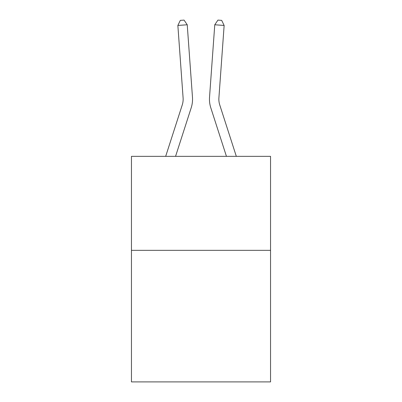 <?xml version="1.0" encoding="UTF-8"?>
<svg xmlns="http://www.w3.org/2000/svg" width="402" height="402" viewBox="0 0 402 402"><rect width="100%" height="100%" fill="white"/><g stroke="black" fill="none" stroke-linecap="round" stroke-linejoin="round"><path stroke-width="0.6" d="M270.546 250.33L270.546 381.9L131.454 381.9L131.454 156.353L270.546 156.353L270.546 250.33L131.454 250.33M192.468 97.178L187.231 24.773L192.468 97.178A28.195 28.195 141.1 0 1 191.181 107.867L175.553 156.353M165.679 156.353L182.237 104.982A18.793 18.793 -33.4 0 0 183.096 97.857L177.86 25.447L180.317 20.371L184.066 20.1L187.231 24.773L177.86 25.447M236.321 156.353L219.763 104.982A18.793 18.793 -54.2 0 1 218.904 97.857L224.14 25.447L214.768 24.773L209.532 97.178A28.195 28.195 125.8 0 0 210.819 107.867L226.447 156.353L210.819 107.867M182.237 104.982A18.793 18.793 -38.9 0 0 183.096 97.857A18.793 18.793 -38.9 0 1 182.237 104.982A18.793 18.793 -38.9 0 0 183.096 97.857A18.793 18.793 -38.9 0 1 182.237 104.982A18.793 18.793 -38.9 0 0 183.096 97.857A18.793 18.793 -38.9 0 1 182.237 104.982A18.793 18.793 -38.9 0 0 183.096 97.857A18.793 18.793 -38.9 0 1 182.237 104.982A18.793 18.793 -38.9 0 0 183.096 97.857A18.793 18.793 -38.9 0 1 182.237 104.982A18.793 18.793 -38.9 0 0 183.096 97.857A18.793 18.793 -38.9 0 1 182.237 104.982A18.793 18.793 -38.9 0 0 183.096 97.857A18.793 18.793 -38.9 0 1 182.237 104.982A18.793 18.793 -38.9 0 0 183.096 97.857A18.793 18.793 -38.9 0 1 182.237 104.982A18.793 18.793 -38.9 0 0 183.096 97.857A18.793 18.793 -38.9 0 1 182.237 104.982A18.793 18.793 -38.9 0 0 183.096 97.857A18.793 18.793 -38.9 0 1 182.237 104.982A18.793 18.793 -38.9 0 0 183.096 97.857A18.793 18.793 -38.9 0 1 182.237 104.982A18.793 18.793 -38.9 0 0 183.096 97.857A18.793 18.793 -38.9 0 1 182.237 104.982A18.793 18.793 -38.9 0 0 183.096 97.857A18.793 18.793 -38.9 0 1 182.237 104.982A18.793 18.793 -38.9 0 0 183.096 97.857M224.14 25.447L221.683 20.371L217.934 20.1L214.768 24.773L209.532 97.178M219.763 104.982A18.793 18.793 -54.2 0 1 218.904 97.857A18.793 18.793 -54.2 0 0 219.763 104.982A18.793 18.793 -54.2 0 1 218.904 97.857A18.793 18.793 -54.2 0 0 219.763 104.982A18.793 18.793 -54.2 0 1 218.904 97.857A18.793 18.793 -54.2 0 0 219.763 104.982A18.793 18.793 -54.2 0 1 218.904 97.857A18.793 18.793 -54.2 0 0 219.763 104.982A18.793 18.793 -54.2 0 1 218.904 97.857A18.793 18.793 -54.2 0 0 219.763 104.982A18.793 18.793 -54.2 0 1 218.904 97.857A18.793 18.793 -54.2 0 0 219.763 104.982A18.793 18.793 -54.2 0 1 218.904 97.857A18.793 18.793 -54.2 0 0 219.763 104.982A18.793 18.793 -54.2 0 1 218.904 97.857A18.793 18.793 -54.2 0 0 219.763 104.982A18.793 18.793 -54.2 0 1 218.904 97.857A18.793 18.793 -54.2 0 0 219.763 104.982A18.793 18.793 -54.2 0 1 218.904 97.857A18.793 18.793 -54.2 0 0 219.763 104.982A18.793 18.793 -54.2 0 1 218.904 97.857A18.793 18.793 -54.2 0 0 219.763 104.982A18.793 18.793 -54.2 0 1 218.904 97.857A18.793 18.793 -54.2 0 0 219.763 104.982A18.793 18.793 -54.2 0 1 218.904 97.857A18.793 18.793 -54.2 0 0 219.763 104.982"/></g></svg>
